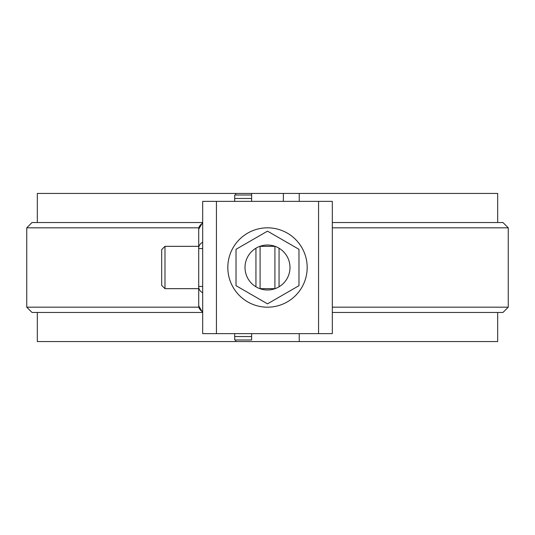 <?xml version="1.0" encoding="UTF-8"?>
<svg xmlns="http://www.w3.org/2000/svg" width="535" height="535" viewBox="0 0 535 535"><rect width="100%" height="100%" fill="white"/><g stroke="black" fill="none" stroke-linecap="round" stroke-linejoin="round"><path stroke-width="0.8" d="M202.377 222.527L32.04 222.527L26.75 227.816L198.839 227.816M299.246 333.639L299.246 341.577L235.754 341.577L235.754 339.992M235.754 195.007L235.754 193.423L251.624 193.423L251.624 201.361M299.246 341.577L497.67 341.577L497.67 312.473M37.33 312.473L37.33 341.577L235.754 341.577M283.376 201.361L283.376 193.423L251.624 193.423M283.376 193.423L299.246 193.423L299.246 201.361M332.315 222.527L502.96 222.527L508.25 227.816L332.315 227.816M299.246 193.423L497.67 193.423L497.67 222.527M37.33 222.527L37.33 193.423L235.754 193.423M332.315 307.184L508.25 307.184L502.96 312.473L332.315 312.473M202.377 312.473L32.04 312.473L26.75 307.184L198.839 307.184M216.441 333.639L332.315 333.639L332.315 201.361L202.685 201.361L202.685 333.639L216.441 333.639L216.441 201.361M274.91 246.267L274.91 288.733M267.5 307.184A39.684 39.684 0 0 0 307.184 267.5A39.684 39.684 0 0 0 267.5 227.816A39.684 39.684 0 0 0 227.816 267.5A39.684 39.684 0 0 0 267.5 307.184M260.09 246.267L260.09 288.733M298.985 285.677L298.985 249.323L267.5 231.147L236.015 249.323L236.015 285.677L267.5 303.853L298.985 285.677M289.99 267.5A22.49 22.49 0 0 1 256.258 286.974A22.49 22.49 0 0 1 256.258 248.026A22.49 22.49 0 0 1 289.99 267.5M164.981 288.666L161.677 285.356L161.677 249.644L164.981 246.334L164.981 288.666L198.712 288.666M274.91 288.666L260.09 288.666M251.624 195.007L234.698 195.007L234.698 201.361M234.698 336.542L234.698 339.992L251.624 339.992L251.624 336.542L234.698 336.542L234.698 333.639M251.624 333.639L251.624 336.542M202.685 286.439L198.712 286.439L198.712 305.732L198.712 229.268A7.938 6.875 180 0 1 202.685 223.316M198.712 305.732L198.712 305.732A7.938 6.875 0 0 0 202.685 311.684M202.685 248.561L198.712 248.561L198.712 243.692M279.056 286.793L279.056 248.207M318.559 333.639L318.559 201.361M255.944 286.793L255.944 248.207M198.712 248.207A7.938 6.875 0 0 1 202.685 242.255M198.712 286.793A7.938 6.875 0 0 0 202.685 292.745M251.624 198.458L234.698 198.458M508.25 307.184L508.25 227.816M26.75 307.184L26.75 227.816M274.91 246.334L260.09 246.334M198.712 246.334L164.981 246.334M202.685 222.339L198.712 229.214M202.685 312.661L198.712 305.786"/></g></svg>
